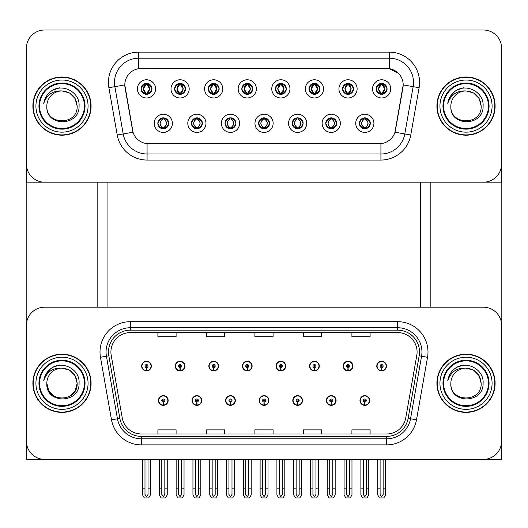 <?xml version="1.0" encoding="UTF-8"?>
<svg xmlns="http://www.w3.org/2000/svg" width="528" height="528" viewBox="0 0 528 528"><rect width="100%" height="100%" fill="white"/><g stroke="black" fill="none" stroke-linecap="round" stroke-linejoin="round"><path stroke-width="0.79" d="M259.208 400.501A4.851 4.851 0 0 0 264.059 405.352A4.851 4.851 0 0 0 268.91 400.501A4.851 4.851 0 0 0 264.059 395.65A4.851 4.851 0 0 0 259.208 400.501M292.796 400.501A4.851 4.851 0 0 0 297.647 405.352A4.851 4.851 0 0 0 302.498 400.501A4.851 4.851 0 0 0 297.647 395.65A4.851 4.851 0 0 0 292.796 400.501M225.621 400.501A4.851 4.851 0 0 0 230.472 405.352A4.851 4.851 0 0 0 235.323 400.501A4.851 4.851 0 0 0 230.472 395.65A4.851 4.851 0 0 0 225.621 400.501M192.034 400.501A4.851 4.851 0 0 0 196.885 405.352A4.851 4.851 0 0 0 201.736 400.501A4.851 4.851 0 0 0 196.885 395.65A4.851 4.851 0 0 0 192.034 400.501M158.446 400.501A4.851 4.851 0 0 0 163.297 405.352A4.851 4.851 0 0 0 168.148 400.501A4.851 4.851 0 0 0 163.297 395.65A4.851 4.851 0 0 0 158.446 400.501M326.383 400.501A4.851 4.851 0 0 0 331.234 405.352A4.851 4.851 0 0 0 336.085 400.501A4.851 4.851 0 0 0 331.234 395.65A4.851 4.851 0 0 0 326.383 400.501M343.18 366.069A4.851 4.851 0 0 0 348.031 370.92A4.851 4.851 0 0 0 352.882 366.069A4.851 4.851 0 0 0 348.031 361.218A4.851 4.851 0 0 0 343.18 366.069M309.593 366.069A4.851 4.851 0 0 0 314.444 370.92A4.851 4.851 0 0 0 319.295 366.069A4.851 4.851 0 0 0 314.444 361.218A4.851 4.851 0 0 0 309.593 366.069M276.005 366.069A4.851 4.851 0 0 0 280.856 370.92A4.851 4.851 0 0 0 285.707 366.069A4.851 4.851 0 0 0 280.856 361.218A4.851 4.851 0 0 0 276.005 366.069M242.418 366.069A4.851 4.851 0 0 0 247.269 370.92A4.851 4.851 0 0 0 252.12 366.069A4.851 4.851 0 0 0 247.269 361.218A4.851 4.851 0 0 0 242.418 366.069M208.831 366.069A4.851 4.851 0 0 0 213.682 370.92A4.851 4.851 0 0 0 218.526 366.069A4.851 4.851 0 0 0 213.682 361.218A4.851 4.851 0 0 0 208.831 366.069M175.243 366.069A4.851 4.851 0 0 0 180.094 370.92A4.851 4.851 0 0 0 184.939 366.069A4.851 4.851 0 0 0 180.094 361.218A4.851 4.851 0 0 0 175.243 366.069M141.656 366.069A4.851 4.851 0 0 0 146.5 370.92A4.851 4.851 0 0 0 151.351 366.069A4.851 4.851 0 0 0 146.5 361.218A4.851 4.851 0 0 0 141.656 366.069M359.971 400.501A4.851 4.851 0 0 0 364.822 405.352A4.851 4.851 0 0 0 369.673 400.501A4.851 4.851 0 0 0 364.822 395.65A4.851 4.851 0 0 0 359.971 400.501M376.768 366.069A4.851 4.851 0 0 0 381.619 370.92A4.851 4.851 0 0 0 386.47 366.069A4.851 4.851 0 0 0 381.619 361.218A4.851 4.851 0 0 0 376.768 366.069M501.6 459.373L501.6 325.387A18.19 18.19 0 0 0 483.41 307.197L44.59 307.197A18.19 18.19 0 0 0 26.4 325.387L26.4 459.373L501.6 459.373M107.943 182.18L107.943 307.197M420.664 182.18L420.664 307.197M141.049 88.876A5.458 5.458 0 0 0 146.5 94.334A5.458 5.458 0 0 0 151.958 88.876A5.458 5.458 0 0 0 146.5 83.417A5.458 5.458 0 0 0 141.049 88.876L141.095 88.876C142.177 85.906 143.59 84.44 145.345 84.473L144.976 83.635M137.412 88.876A9.095 9.095 0 0 0 146.5 97.97A9.095 9.095 0 0 0 155.595 88.876A9.095 9.095 0 0 0 146.5 79.781A9.095 9.095 0 0 0 137.412 88.876M225.014 123.314A5.458 5.458 0 0 0 230.472 128.773A5.458 5.458 0 0 0 235.93 123.314A5.458 5.458 0 0 0 230.472 117.856A5.458 5.458 0 0 0 225.014 123.314L225.067 123.314C226.103 126.251 227.515 127.723 229.317 127.723L229.964 127.723C226.354 124.786 226.354 121.843 229.964 118.906L229.317 118.906C227.548 118.866 226.136 120.338 225.067 123.314M221.377 123.314A9.095 9.095 0 0 0 230.472 132.409A9.095 9.095 0 0 0 239.567 123.314A9.095 9.095 0 0 0 230.472 114.22A9.095 9.095 0 0 0 221.377 123.314M191.426 123.314A5.458 5.458 0 0 0 196.885 128.773A5.458 5.458 0 0 0 202.343 123.314A5.458 5.458 0 0 0 196.885 117.856A5.458 5.458 0 0 0 191.426 123.314L191.479 123.314C192.515 126.251 193.928 127.723 195.73 127.723L196.376 127.723C192.766 124.786 192.766 121.843 196.376 118.906L195.73 118.906C193.961 118.866 192.548 120.338 191.479 123.314M187.79 123.314A9.095 9.095 0 0 0 196.885 132.409A9.095 9.095 0 0 0 205.979 123.314A9.095 9.095 0 0 0 196.885 114.22A9.095 9.095 0 0 0 187.79 123.314M325.783 123.314A5.458 5.458 0 0 0 331.234 128.773A5.458 5.458 0 0 0 336.692 123.314A5.458 5.458 0 0 0 331.234 117.856A5.458 5.458 0 0 0 325.783 123.314L325.829 123.314C326.865 126.251 328.284 127.723 330.086 127.723L330.726 127.723C327.116 124.786 327.116 121.843 330.726 118.906L330.086 118.906C328.317 118.866 326.898 120.338 325.829 123.314M322.139 123.314A9.095 9.095 0 0 0 331.234 132.409A9.095 9.095 0 0 0 340.329 123.314A9.095 9.095 0 0 0 331.234 114.22A9.095 9.095 0 0 0 322.139 123.314M275.398 88.876A5.458 5.458 0 0 0 280.856 94.334A5.458 5.458 0 0 0 286.308 88.876A5.458 5.458 0 0 0 280.856 83.417A5.458 5.458 0 0 0 275.398 88.876L275.451 88.876C276.527 85.906 277.946 84.44 279.701 84.473L279.332 83.635M271.762 88.876A9.095 9.095 0 0 0 280.856 97.97A9.095 9.095 0 0 0 289.951 88.876A9.095 9.095 0 0 0 280.856 79.781A9.095 9.095 0 0 0 271.762 88.876M342.573 88.876A5.458 5.458 0 0 0 348.031 94.334A5.458 5.458 0 0 0 353.489 88.876A5.458 5.458 0 0 0 348.031 83.417A5.458 5.458 0 0 0 342.573 88.876L342.626 88.876C343.702 85.906 345.121 84.44 346.876 84.473L346.507 83.635M338.936 88.876A9.095 9.095 0 0 0 348.031 97.97A9.095 9.095 0 0 0 357.126 88.876A9.095 9.095 0 0 0 348.031 79.781A9.095 9.095 0 0 0 338.936 88.876M157.839 123.314A5.458 5.458 0 0 0 163.297 128.773A5.458 5.458 0 0 0 168.755 123.314A5.458 5.458 0 0 0 163.297 117.856A5.458 5.458 0 0 0 157.839 123.314L157.892 123.314C158.928 126.251 160.34 127.723 162.142 127.723L162.789 127.723C159.179 124.786 159.179 121.843 162.789 118.906L162.142 118.906C160.373 118.866 158.954 120.338 157.892 123.314M154.202 123.314A9.095 9.095 0 0 0 163.297 132.409A9.095 9.095 0 0 0 172.392 123.314A9.095 9.095 0 0 0 163.297 114.22A9.095 9.095 0 0 0 154.202 123.314M241.811 88.876A5.458 5.458 0 0 0 247.269 94.334A5.458 5.458 0 0 0 252.721 88.876A5.458 5.458 0 0 0 247.269 83.417A5.458 5.458 0 0 0 241.811 88.876L241.864 88.876C242.939 85.906 244.352 84.44 246.114 84.473L245.738 83.635M238.174 88.876A9.095 9.095 0 0 0 247.269 97.97A9.095 9.095 0 0 0 256.364 88.876A9.095 9.095 0 0 0 247.269 79.781A9.095 9.095 0 0 0 238.174 88.876M174.636 88.876A5.458 5.458 0 0 0 180.094 94.334A5.458 5.458 0 0 0 185.546 88.876A5.458 5.458 0 0 0 180.094 83.417A5.458 5.458 0 0 0 174.636 88.876L174.689 88.876C175.765 85.906 177.177 84.44 178.939 84.473L178.563 83.635M170.999 88.876A9.095 9.095 0 0 0 180.094 97.97A9.095 9.095 0 0 0 189.182 88.876A9.095 9.095 0 0 0 180.094 79.781A9.095 9.095 0 0 0 170.999 88.876M208.223 88.876A5.458 5.458 0 0 0 213.682 94.334A5.458 5.458 0 0 0 219.133 88.876A5.458 5.458 0 0 0 213.682 83.417A5.458 5.458 0 0 0 208.223 88.876L208.276 88.876C209.352 85.906 210.764 84.44 212.527 84.473L212.15 83.635M204.587 88.876A9.095 9.095 0 0 0 213.682 97.97A9.095 9.095 0 0 0 222.776 88.876A9.095 9.095 0 0 0 213.682 79.781A9.095 9.095 0 0 0 204.587 88.876M292.189 123.314A5.458 5.458 0 0 0 297.647 128.773A5.458 5.458 0 0 0 303.105 123.314A5.458 5.458 0 0 0 297.647 117.856A5.458 5.458 0 0 0 292.189 123.314L292.241 123.314C293.278 126.251 294.697 127.723 296.498 127.723L297.139 127.723C293.528 124.786 293.528 121.843 297.139 118.906L296.498 118.906C294.73 118.866 293.311 120.338 292.241 123.314M288.552 123.314A9.095 9.095 0 0 0 297.647 132.409A9.095 9.095 0 0 0 306.742 123.314A9.095 9.095 0 0 0 297.647 114.22A9.095 9.095 0 0 0 288.552 123.314M258.601 123.314A5.458 5.458 0 0 0 264.059 128.773A5.458 5.458 0 0 0 269.518 123.314A5.458 5.458 0 0 0 264.059 117.856A5.458 5.458 0 0 0 258.601 123.314L258.654 123.314C259.69 126.251 261.109 127.723 262.904 127.723L263.551 127.723C259.941 124.786 259.941 121.843 263.551 118.906L262.904 118.906C261.136 118.866 259.723 120.338 258.654 123.314M254.965 123.314A9.095 9.095 0 0 0 264.059 132.409A9.095 9.095 0 0 0 273.154 123.314A9.095 9.095 0 0 0 264.059 114.22A9.095 9.095 0 0 0 254.965 123.314M376.16 88.876A5.458 5.458 0 0 0 381.619 94.334A5.458 5.458 0 0 0 387.077 88.876A5.458 5.458 0 0 0 381.619 83.417A5.458 5.458 0 0 0 376.16 88.876L376.213 88.876C377.289 85.906 378.708 84.44 380.464 84.473L380.094 83.635M372.524 88.876A9.095 9.095 0 0 0 381.619 97.97A9.095 9.095 0 0 0 390.713 88.876A9.095 9.095 0 0 0 381.619 79.781A9.095 9.095 0 0 0 372.524 88.876M308.986 88.876A5.458 5.458 0 0 0 314.444 94.334A5.458 5.458 0 0 0 319.902 88.876A5.458 5.458 0 0 0 314.444 83.417A5.458 5.458 0 0 0 308.986 88.876L309.038 88.876C310.114 85.906 311.533 84.44 313.289 84.473L312.919 83.635M305.349 88.876A9.095 9.095 0 0 0 314.444 97.97A9.095 9.095 0 0 0 323.539 88.876A9.095 9.095 0 0 0 314.444 79.781A9.095 9.095 0 0 0 305.349 88.876M359.37 123.314A5.458 5.458 0 0 0 364.822 128.773A5.458 5.458 0 0 0 370.28 123.314A5.458 5.458 0 0 0 364.822 117.856A5.458 5.458 0 0 0 359.37 123.314L359.416 123.314C360.452 126.251 361.871 127.723 363.673 127.723L364.32 127.723C360.71 124.786 360.71 121.843 364.32 118.906L363.673 118.906C361.904 118.866 360.485 120.338 359.416 123.314M355.727 123.314A9.095 9.095 0 0 0 364.822 132.409A9.095 9.095 0 0 0 373.916 123.314A9.095 9.095 0 0 0 364.822 114.22A9.095 9.095 0 0 0 355.727 123.314M124.799 84.876A16.368 16.368 0 0 0 125.05 87.721L132.528 130.159A16.368 16.368 0 0 0 148.652 143.682L379.348 143.682A16.368 16.368 0 0 0 395.472 130.159L402.95 87.721A16.368 16.368 0 0 0 386.833 68.508L141.167 68.508A16.368 16.368 0 0 0 124.799 84.876L124.978 82.447M26.4 48.193L26.4 182.18L501.6 182.18L501.6 48.193A18.19 18.19 0 0 0 483.41 30.01L44.59 30.01A18.19 18.19 0 0 0 26.4 48.193L26.4 163.997A18.19 18.19 0 0 0 44.59 182.18L483.41 182.18A18.19 18.19 0 0 0 501.6 163.997L501.6 48.193M32.888 383.282A29.099 29.099 0 0 0 61.987 412.388A29.099 29.099 0 0 0 91.087 383.282A29.099 29.099 0 0 0 61.987 354.182A29.099 29.099 0 0 0 32.888 383.282M436.913 383.282A29.099 29.099 0 0 0 466.013 412.388A29.099 29.099 0 0 0 495.112 383.282A29.099 29.099 0 0 0 466.013 354.182A29.099 29.099 0 0 0 436.913 383.282M110.913 352.004A19.404 19.404 0 0 1 130.317 332.6L397.683 332.6A19.404 19.404 0 0 1 416.79 355.37L405.755 417.938A19.404 19.404 0 0 1 386.654 433.97L141.346 433.97A19.404 19.404 0 0 1 122.245 417.938L111.21 355.37A19.404 19.404 0 0 1 110.913 352.004M108.491 352.004A21.826 21.826 0 0 0 108.821 355.793L119.856 418.361A21.826 21.826 0 0 0 141.346 436.392L386.654 436.392A21.826 21.826 0 0 0 408.144 418.361L419.179 355.793A21.826 21.826 0 0 0 397.683 330.178L130.317 330.178A21.826 21.826 0 0 0 108.491 352.004M100.465 357.265A30.314 30.314 0 0 1 130.317 321.684L397.683 321.684A30.314 30.314 0 0 1 427.535 357.265L416.506 419.833A30.314 30.314 0 0 1 386.654 444.88L141.346 444.88A30.314 30.314 0 0 1 111.494 419.833L100.465 357.265L106.432 356.215A24.248 24.248 0 0 1 130.317 327.749L397.683 327.749A24.248 24.248 0 0 1 421.568 356.215L410.533 418.783A24.248 24.248 0 0 1 386.654 438.821L141.346 438.821A24.248 24.248 0 0 1 117.467 418.783L106.432 356.215A24.248 24.248 0 0 1 106.062 352.004M483.41 307.197L44.59 307.197M26.4 325.387L26.4 441.184A18.19 18.19 0 0 0 44.59 459.373L483.41 459.373A18.19 18.19 0 0 0 501.6 441.184L501.6 325.387M254.905 332.6L254.905 336.706L273.095 336.706L273.095 332.6M206.402 332.6L206.402 336.706L224.591 336.706L224.591 332.6M157.898 332.6L157.898 336.706L176.088 336.706L176.088 332.6M303.409 332.6L303.409 336.706L321.598 336.706L321.598 332.6M351.912 332.6L351.912 336.706L370.102 336.706L370.102 332.6M273.095 433.97L273.095 429.865L254.905 429.865L254.905 433.97M224.591 433.97L224.591 429.865L206.402 429.865L206.402 433.97M176.088 433.97L176.088 429.865L157.898 429.865L157.898 433.97M321.598 433.97L321.598 429.865L303.409 429.865L303.409 433.97M370.102 433.97L370.102 429.865L351.912 429.865L351.912 433.97M32.888 106.095A29.099 29.099 0 0 0 61.987 135.194A29.099 29.099 0 0 0 91.087 106.095A29.099 29.099 0 0 0 61.987 76.996A29.099 29.099 0 0 0 32.888 106.095M436.913 106.095A29.099 29.099 0 0 0 466.013 135.194A29.099 29.099 0 0 0 495.112 106.095A29.099 29.099 0 0 0 466.013 76.996A29.099 29.099 0 0 0 436.913 106.095M138.745 52.133L389.255 52.133A30.314 30.314 0 0 1 419.113 87.714L410.771 135.003A30.314 30.314 0 0 1 380.919 160.057L147.081 160.057A30.314 30.314 0 0 1 117.229 135.003L108.887 87.714A30.314 30.314 0 0 1 138.745 52.133L138.745 58.199L389.255 58.199A24.248 24.248 0 0 1 413.14 86.665L404.798 133.954A24.248 24.248 0 0 1 380.919 153.991L147.081 153.991A24.248 24.248 0 0 1 123.202 133.954L114.86 86.665A24.248 24.248 0 0 1 138.745 58.199L138.745 68.686L386.833 68.508L389.255 68.686L398.402 73.3M379.348 143.682L148.652 143.682M419.113 87.714L403.201 84.909L394.964 132.218L410.771 135.003M117.229 135.003L133.036 132.218L124.799 84.909L114.86 86.665A24.248 24.248 0 0 1 114.49 82.447M395.472 130.159L395.373 130.673M132.627 130.673L132.528 130.159M483.41 30.01L44.59 30.01M366.34 459.373L366.34 494.465L364.822 496.63L363.31 494.465L363.31 488.836L360.881 488.836L360.881 494.901L362.63 497.93L367.013 497.93L368.762 494.901L368.762 459.373M364.756 402.019L364.624 405.049A4.547 4.547 0 0 1 360.274 400.501A4.547 4.547 0 0 1 364.822 395.954A4.547 4.547 0 0 1 369.369 400.501A4.547 4.547 0 0 1 365.02 405.049L364.888 402.019A1.518 1.518 0 0 0 366.34 400.501A1.518 1.518 0 0 0 364.822 398.99A1.518 1.518 0 0 0 363.31 400.501A1.518 1.518 0 0 0 364.756 402.019L364.795 401.108A0.607 0.607 0 0 1 364.214 400.501A0.607 0.607 0 0 1 364.822 399.894A0.607 0.607 0 0 1 365.429 400.501A0.607 0.607 0 0 1 364.848 401.108L364.888 402.019M360.881 459.373L360.881 488.836M363.31 459.373L363.31 488.836M366.34 488.836L368.762 488.836M383.137 459.373L383.137 494.465L381.619 496.63L380.101 494.465L380.101 488.836L377.678 488.836L377.678 494.901L379.427 497.93L383.81 497.93L385.559 494.901L385.559 459.373M381.553 367.58L381.421 370.61A4.547 4.547 0 0 1 377.071 366.069A4.547 4.547 0 0 1 381.619 361.522A4.547 4.547 0 0 1 386.166 366.069A4.547 4.547 0 0 1 381.817 370.61L381.685 367.58A1.518 1.518 0 0 0 383.137 366.069A1.518 1.518 0 0 0 381.619 364.551A1.518 1.518 0 0 0 380.101 366.069A1.518 1.518 0 0 0 381.553 367.58L381.592 366.67A0.607 0.607 0 0 1 381.011 366.069A0.607 0.607 0 0 1 381.619 365.462A0.607 0.607 0 0 1 382.226 366.069A0.607 0.607 0 0 1 381.645 366.67L381.685 367.58M377.678 459.373L377.678 488.836M380.101 459.373L380.101 488.836M383.137 488.836L385.559 488.836M332.752 459.373L332.752 494.465L331.234 496.63L329.723 494.465L329.723 488.836L327.294 488.836L327.294 494.901L329.043 497.93L333.425 497.93L335.174 494.901L335.174 459.373M331.168 402.019L331.036 405.049A4.547 4.547 0 0 1 326.687 400.501A4.547 4.547 0 0 1 331.234 395.954A4.547 4.547 0 0 1 335.782 400.501A4.547 4.547 0 0 1 331.432 405.049L331.3 402.019A1.518 1.518 0 0 0 332.752 400.501A1.518 1.518 0 0 0 331.234 398.99A1.518 1.518 0 0 0 329.723 400.501A1.518 1.518 0 0 0 331.168 402.019L331.208 401.108A0.607 0.607 0 0 1 330.627 400.501A0.607 0.607 0 0 1 331.234 399.894A0.607 0.607 0 0 1 331.841 400.501A0.607 0.607 0 0 1 331.261 401.108L331.3 402.019M327.294 459.373L327.294 488.836M329.723 459.373L329.723 488.836M332.752 488.836L335.174 488.836M299.165 459.373L299.165 494.465L297.647 496.63L296.135 494.465L296.135 488.836L293.707 488.836L293.707 494.901L295.456 497.93L299.838 497.93L301.587 494.901L301.587 459.373M297.581 402.019L297.449 405.049A4.547 4.547 0 0 1 293.099 400.501A4.547 4.547 0 0 1 297.647 395.954A4.547 4.547 0 0 1 302.194 400.501A4.547 4.547 0 0 1 297.845 405.049L297.713 402.019A1.518 1.518 0 0 0 299.165 400.501A1.518 1.518 0 0 0 297.647 398.99A1.518 1.518 0 0 0 296.135 400.501A1.518 1.518 0 0 0 297.581 402.019L297.62 401.108A0.607 0.607 0 0 1 297.04 400.501A0.607 0.607 0 0 1 297.647 399.894A0.607 0.607 0 0 1 298.254 400.501A0.607 0.607 0 0 1 297.673 401.108L297.713 402.019M293.707 459.373L293.707 488.836M296.135 459.373L296.135 488.836M299.165 488.836L301.587 488.836M265.577 459.373L265.577 494.465L264.059 496.63L262.548 494.465L262.548 488.836L260.119 488.836L260.119 494.901L261.868 497.93L266.251 497.93L268 494.901L268 459.373M263.993 402.019L263.861 405.049A4.547 4.547 0 0 1 259.512 400.501A4.547 4.547 0 0 1 264.059 395.954A4.547 4.547 0 0 1 268.607 400.501A4.547 4.547 0 0 1 264.257 405.049L264.125 402.019A1.518 1.518 0 0 0 265.577 400.501A1.518 1.518 0 0 0 264.059 398.99A1.518 1.518 0 0 0 262.548 400.501A1.518 1.518 0 0 0 263.993 402.019L264.033 401.108A0.607 0.607 0 0 1 263.452 400.501A0.607 0.607 0 0 1 264.059 399.894A0.607 0.607 0 0 1 264.667 400.501A0.607 0.607 0 0 1 264.086 401.108L264.125 402.019M260.119 459.373L260.119 488.836M262.548 459.373L262.548 488.836M265.577 488.836L268 488.836M349.543 459.373L349.543 494.465L348.031 496.63L346.513 494.465L346.513 488.836L344.091 488.836L344.091 494.901L345.84 497.93L350.222 497.93L351.971 494.901L351.971 459.373M347.965 367.58L347.833 370.61A4.547 4.547 0 0 1 343.484 366.069A4.547 4.547 0 0 1 348.031 361.522A4.547 4.547 0 0 1 352.579 366.069A4.547 4.547 0 0 1 348.229 370.61L348.097 367.58A1.518 1.518 0 0 0 349.543 366.069A1.518 1.518 0 0 0 348.031 364.551A1.518 1.518 0 0 0 346.513 366.069A1.518 1.518 0 0 0 347.965 367.58L348.005 366.67A0.607 0.607 0 0 1 347.424 366.069A0.607 0.607 0 0 1 348.031 365.462A0.607 0.607 0 0 1 348.638 366.069A0.607 0.607 0 0 1 348.058 366.67L348.097 367.58M344.091 459.373L344.091 488.836M346.513 459.373L346.513 488.836M349.543 488.836L351.971 488.836M315.955 459.373L315.955 494.465L314.444 496.63L312.926 494.465L312.926 488.836L310.504 488.836L310.504 494.901L312.253 497.93L316.635 497.93L318.384 494.901L318.384 459.373M314.378 367.58L314.246 370.61A4.547 4.547 0 0 1 309.896 366.069A4.547 4.547 0 0 1 314.444 361.522A4.547 4.547 0 0 1 318.991 366.069A4.547 4.547 0 0 1 314.642 370.61L314.51 367.58A1.518 1.518 0 0 0 315.955 366.069A1.518 1.518 0 0 0 314.444 364.551A1.518 1.518 0 0 0 312.926 366.069A1.518 1.518 0 0 0 314.378 367.58L314.417 366.67A0.607 0.607 0 0 1 313.837 366.069A0.607 0.607 0 0 1 314.444 365.462A0.607 0.607 0 0 1 315.051 366.069A0.607 0.607 0 0 1 314.47 366.67L314.51 367.58M310.504 459.373L310.504 488.836M312.926 459.373L312.926 488.836M315.955 488.836L318.384 488.836M282.368 459.373L282.368 494.465L280.856 496.63L279.338 494.465L279.338 488.836L276.916 488.836L276.916 494.901L278.665 497.93L283.048 497.93L284.797 494.901L284.797 459.373M280.79 367.58L280.658 370.61A4.547 4.547 0 0 1 276.309 366.069A4.547 4.547 0 0 1 280.856 361.522A4.547 4.547 0 0 1 285.404 366.069A4.547 4.547 0 0 1 281.054 370.61L280.922 367.58A1.518 1.518 0 0 0 282.368 366.069A1.518 1.518 0 0 0 280.856 364.551A1.518 1.518 0 0 0 279.338 366.069A1.518 1.518 0 0 0 280.79 367.58L280.83 366.67A0.607 0.607 0 0 1 280.249 366.069A0.607 0.607 0 0 1 280.856 365.462A0.607 0.607 0 0 1 281.464 366.069A0.607 0.607 0 0 1 280.883 366.67L280.922 367.58M276.916 459.373L276.916 488.836M279.338 459.373L279.338 488.836M282.368 488.836L284.797 488.836M248.78 459.373L248.78 494.465L247.269 496.63L245.751 494.465L245.751 488.836L243.329 488.836L243.329 494.901L245.078 497.93L249.46 497.93L251.209 494.901L251.209 459.373M247.203 367.58L247.071 370.61A4.547 4.547 0 0 1 242.722 366.069A4.547 4.547 0 0 1 247.269 361.522A4.547 4.547 0 0 1 251.816 366.069A4.547 4.547 0 0 1 247.467 370.61L247.335 367.58A1.518 1.518 0 0 0 248.78 366.069A1.518 1.518 0 0 0 247.269 364.551A1.518 1.518 0 0 0 245.751 366.069A1.518 1.518 0 0 0 247.203 367.58L247.243 366.67A0.607 0.607 0 0 1 246.662 366.069A0.607 0.607 0 0 1 247.269 365.462A0.607 0.607 0 0 1 247.876 366.069A0.607 0.607 0 0 1 247.295 366.67L247.335 367.58M243.329 459.373L243.329 488.836M245.751 459.373L245.751 488.836M248.78 488.836L251.209 488.836M365.765 128.687L365.33 127.723L365.977 127.723C367.745 127.763 369.164 126.291 370.227 123.308C369.191 120.371 367.772 118.906 365.977 118.906L366.346 118.074M365.765 117.935L365.33 118.906L365.977 118.906M365.33 127.723L365.607 128.713L365.145 127.723C368.854 124.786 368.854 121.843 365.152 118.906L365.607 117.916L365.152 118.906C368.986 121.843 368.986 124.78 365.145 127.723L365.33 127.723C368.94 124.786 368.94 121.843 365.33 118.906M364.498 127.723L364.043 128.713L364.498 127.723C360.664 124.78 360.664 121.843 364.498 118.906C360.796 121.843 360.796 124.786 364.498 127.723M364.32 118.906L363.884 117.935M387.077 88.876L387.024 88.876C385.975 85.945 384.556 84.473 382.774 84.473L382.127 84.473L384.879 88.876L382.127 93.284L382.774 93.284L383.143 94.116M380.675 83.503L381.11 84.473L380.464 84.473M381.949 84.473L381.949 84.473C385.328 84.586 385.44 92.717 381.942 93.284L382.397 94.274L381.949 93.284L384.773 88.876L381.949 84.473L382.404 83.477L381.942 84.473M387.024 88.876C385.928 91.872 384.516 93.337 382.774 93.284M381.11 84.473L378.358 88.876L381.11 93.284L380.464 93.284C378.761 93.39 377.342 91.925 376.213 88.876M381.11 93.284L378.464 88.876L381.289 84.473C377.903 84.586 377.797 92.717 381.295 93.284L380.675 94.255M26.822 182.18L26.822 321.479M97.152 182.18L97.152 307.197M430.848 182.18L430.848 307.197M501.178 182.18L501.178 321.479M332.178 128.687L331.742 127.723L332.389 127.723C334.158 127.763 335.577 126.291 336.64 123.308C335.603 120.371 334.184 118.906 332.389 118.906L332.759 118.074M332.178 117.935L331.742 118.906L332.389 118.906M331.742 127.723L332.02 128.713L331.558 127.723C335.267 124.786 335.267 121.843 331.564 118.906L332.02 117.916L331.564 118.906C335.399 121.843 335.399 124.78 331.558 127.723L331.742 127.723C335.353 124.786 335.353 121.843 331.742 118.906M330.911 127.723L330.455 128.713L330.911 127.723C327.076 124.78 327.076 121.843 330.911 118.906C327.202 121.843 327.202 124.786 330.911 127.723M330.726 118.906L330.297 117.935M298.584 128.687L298.155 127.723L298.802 127.723C300.571 127.763 301.99 126.291 303.052 123.308C302.016 120.371 300.597 118.906 298.802 118.906L299.171 118.074M298.584 117.935L298.155 118.906L298.802 118.906M298.155 127.723L298.432 128.713L297.97 127.723C301.811 124.78 301.811 121.843 297.97 118.906L298.426 117.916L297.977 118.906C301.679 121.843 301.679 124.786 297.977 127.723L298.155 127.723C301.765 124.786 301.765 121.843 298.155 118.906M297.323 127.723L296.868 128.713L297.323 127.723C293.489 124.78 293.489 121.843 297.323 118.906C293.614 121.843 293.614 124.786 297.323 127.723M297.139 118.906L296.71 117.935M264.997 128.687L264.568 127.723L265.214 127.723C266.983 127.763 268.402 126.291 269.465 123.308C268.429 120.371 267.01 118.906 265.214 118.906L265.584 118.074M264.997 117.935L264.568 118.906L265.214 118.906M264.568 118.906L264.568 118.906C268.178 121.843 268.178 124.786 264.568 127.723L264.845 128.713M264.568 127.723L264.389 127.723C268.092 124.786 268.092 121.843 264.389 118.906L264.845 117.916M263.729 127.723L263.281 128.713L263.736 127.723C259.901 124.78 259.901 121.843 263.736 118.906C260.027 121.843 260.027 124.786 263.729 127.723M263.551 118.906L263.122 117.935M353.489 88.876L353.437 88.876C352.387 85.945 350.968 84.473 349.186 84.473L348.539 84.473L351.292 88.876L348.539 93.284L349.186 93.284L349.556 94.116M347.087 83.503L347.523 84.473L346.876 84.473M348.361 84.473L348.361 84.473C351.74 84.586 351.853 92.717 348.355 93.284L348.81 94.274L348.361 93.284L351.179 88.876L348.361 84.473L348.817 83.477L348.355 84.473M353.437 88.876C352.341 91.872 350.929 93.337 349.186 93.284M347.523 84.473L344.771 88.876L347.523 93.284L346.876 93.284C345.173 93.39 343.754 91.925 342.626 88.876M347.523 93.284L344.876 88.876L347.701 84.473L347.246 83.477L347.708 84.473C344.315 84.586 344.21 92.717 347.708 93.284L347.087 94.255M319.902 88.876L319.849 88.876C318.8 85.945 317.381 84.473 315.599 84.473L314.952 84.473L317.704 88.876L314.952 93.284L315.599 93.284L315.968 94.116M313.5 83.503L313.936 84.473L313.289 84.473M314.774 84.473L315.223 83.477L314.767 84.473C318.153 84.586 318.265 92.717 314.767 93.284L315.223 94.274L314.774 93.284L317.592 88.876L314.774 84.473M319.849 88.876C318.754 91.872 317.341 93.337 315.599 93.284M313.936 84.473L311.183 88.876L313.936 93.284L313.289 93.284C311.586 93.39 310.167 91.925 309.038 88.876M313.936 93.284L311.289 88.876L314.114 84.473C310.728 84.586 310.622 92.717 314.12 93.284L313.5 94.255M286.308 88.876L286.262 88.876C285.212 85.945 283.793 84.473 282.011 84.473L281.365 84.473L284.117 88.876L281.365 93.284L282.011 93.284L282.381 94.116M279.913 83.503L280.348 84.473L279.701 84.473M281.186 84.473L281.186 84.473C284.566 84.586 284.678 92.717 281.18 93.284L281.635 94.274L281.186 93.284L284.005 88.876L281.186 84.473L281.635 83.477L281.18 84.473M286.262 88.876C285.166 91.872 283.754 93.337 282.011 93.284M280.348 84.473L277.596 88.876L280.348 93.284L279.701 93.284C277.999 93.39 276.58 91.925 275.451 88.876M280.348 93.284L277.702 88.876L280.526 84.473C277.141 84.586 277.035 92.717 280.526 93.284L279.913 94.255M252.721 88.876L252.674 88.876C251.618 85.945 250.206 84.473 248.424 84.473L247.777 84.473L250.529 88.876L247.777 93.284L248.424 93.284L248.794 94.116M246.325 83.503L246.761 84.473L246.114 84.473M247.599 84.473L247.599 84.473C250.978 84.586 251.084 92.717 247.592 93.284L248.048 94.274L247.599 93.284L250.417 88.876L247.599 84.473L248.048 83.477L247.592 84.473M252.674 88.876C251.579 91.872 250.16 93.337 248.424 93.284M246.761 84.473L244.009 88.876L246.761 93.284L246.114 93.284C244.405 93.39 242.992 91.925 241.864 88.876M246.761 93.284L244.114 88.876L246.939 84.473C243.553 84.586 243.448 92.717 246.939 93.284L246.325 94.255M84.421 383.282A22.433 22.433 0 0 1 61.987 405.715A22.433 22.433 0 0 1 39.554 383.282A22.433 22.433 0 0 1 61.987 360.855A22.433 22.433 0 0 1 84.421 383.282M33.191 383.282A28.796 28.796 0 0 1 61.987 354.486A28.796 28.796 0 0 1 90.79 383.282A28.796 28.796 0 0 1 61.987 412.084A28.796 28.796 0 0 1 33.191 383.282M61.987 368.128C71.194 369.026 76.243 374.075 77.147 383.282C78.071 402.838 45.903 402.838 46.834 383.282L48.86 390.865L54.41 396.409L48.86 390.865L46.834 383.282A15.16 15.16 0 0 1 61.987 368.128L69.564 370.161L75.115 375.705L77.147 383.282L75.115 375.705L69.564 370.161L61.987 368.128L69.564 370.161L75.115 375.705L77.147 383.282L75.115 375.705L69.564 370.161L61.987 368.128C52.813 367.693 46.728 371.877 43.738 380.681C44.504 375.784 46.82 371.798 50.681 368.722C61.618 359.786 80.19 369.019 79.068 383.282C79.768 403.854 45.487 404.336 46.834 383.282C45.903 402.838 78.071 402.838 77.147 383.282L75.115 390.865L69.564 396.409L75.115 390.865L77.147 383.282L75.115 390.865L69.564 396.409M77.147 383.282C78.071 402.838 45.903 402.838 46.834 383.282M50.662 368.735L52.767 367.316L59.638 365M46.286 373.619L50.681 368.722M84.421 106.095A22.433 22.433 0 0 1 61.987 128.528A22.433 22.433 0 0 1 39.554 106.095A22.433 22.433 0 0 1 61.987 83.662A22.433 22.433 0 0 1 84.421 106.095M33.191 106.095A28.796 28.796 0 0 1 61.987 77.299A28.796 28.796 0 0 1 90.79 106.095A28.796 28.796 0 0 1 61.987 134.891A28.796 28.796 0 0 1 33.191 106.095M61.987 90.941C52.813 90.499 46.728 94.684 43.738 103.488C44.504 98.597 46.82 94.611 50.681 91.529C61.618 82.592 80.19 91.826 79.068 106.095C79.768 126.667 45.487 127.142 46.834 106.095C45.903 125.651 78.071 125.651 77.147 106.095C78.071 125.651 45.903 125.651 46.834 106.095C45.903 125.651 78.071 125.651 77.147 106.095C78.071 125.651 45.903 125.651 46.834 106.095A15.16 15.16 0 0 1 61.987 90.941L69.564 92.968L75.115 98.518L77.147 106.095L75.115 98.518L69.564 92.968L61.987 90.941L69.564 92.968L75.115 98.518L77.147 106.095L75.115 98.518L69.564 92.968L61.987 90.941C71.194 91.839 76.243 96.888 77.147 106.095M50.662 91.542L52.767 90.13L59.638 87.806M488.446 383.282A22.433 22.433 0 0 1 466.013 405.715A22.433 22.433 0 0 1 443.579 383.282A22.433 22.433 0 0 1 466.013 360.855A22.433 22.433 0 0 1 488.446 383.282M437.21 383.282A28.796 28.796 0 0 1 466.013 354.486A28.796 28.796 0 0 1 494.809 383.282A28.796 28.796 0 0 1 466.013 412.084A28.796 28.796 0 0 1 437.21 383.282M466.013 368.128C456.839 367.693 450.754 371.877 447.757 380.681C448.529 375.784 450.846 371.798 454.7 368.722C465.643 359.786 484.216 369.019 483.087 383.282C483.793 403.854 449.513 404.336 450.853 383.282C449.929 402.838 482.097 402.838 481.166 383.282C482.097 402.838 449.929 402.838 450.853 383.282C449.929 402.838 482.097 402.838 481.166 383.282C482.097 402.838 449.929 402.838 450.853 383.282A15.16 15.16 0 0 1 466.013 368.128L473.59 370.161L479.14 375.705L481.166 383.282L479.14 375.705L473.59 370.161L466.013 368.128L473.59 370.161L479.14 375.705L481.166 383.282L479.14 375.705L473.59 370.161L466.013 368.128C475.22 369.026 480.269 374.075 481.166 383.282M454.687 368.735L456.793 367.316L463.663 365M488.446 106.095A22.433 22.433 0 0 1 466.013 128.528A22.433 22.433 0 0 1 443.579 106.095A22.433 22.433 0 0 1 466.013 83.662A22.433 22.433 0 0 1 488.446 106.095M437.21 106.095A28.796 28.796 0 0 1 466.013 77.299A28.796 28.796 0 0 1 494.809 106.095A28.796 28.796 0 0 1 466.013 134.891A28.796 28.796 0 0 1 437.21 106.095M466.013 90.941C456.839 90.499 450.754 94.684 447.757 103.488C448.529 98.597 450.846 94.611 454.7 91.529C465.643 82.592 484.216 91.826 483.087 106.095C483.793 126.667 449.513 127.142 450.853 106.095C449.929 125.651 482.097 125.651 481.166 106.095C482.097 125.651 449.929 125.651 450.853 106.095C449.929 125.651 482.097 125.651 481.166 106.095C482.097 125.651 449.929 125.651 450.853 106.095A15.16 15.16 0 0 1 466.013 90.941L473.59 92.968L479.14 98.518L481.166 106.095L479.14 98.518L473.59 92.968L466.013 90.941L473.59 92.968L479.14 98.518L481.166 106.095L479.14 98.518L473.59 92.968L466.013 90.941C475.22 91.839 480.269 96.888 481.166 106.095M454.687 91.542L456.793 90.13L463.663 87.806M450.311 96.433L454.7 91.529M231.409 128.687L230.98 127.723L231.627 127.723C233.396 127.763 234.815 126.291 235.877 123.308C234.841 120.371 233.422 118.906 231.627 118.906L231.997 118.074M231.409 117.935L230.98 118.906L231.627 118.906M230.98 127.723L231.257 128.713L230.795 127.723C234.505 124.786 234.505 121.843 230.802 118.906L231.257 117.916L230.802 118.906C234.63 121.843 234.63 124.78 230.795 127.723L230.98 127.723C234.59 124.786 234.59 121.843 230.98 118.906M230.142 127.723L229.693 128.713L230.149 127.723C226.314 124.78 226.314 121.843 230.149 118.906C226.439 121.843 226.439 124.786 230.142 127.723M229.964 118.906L229.535 117.935M197.822 128.687L197.393 127.723L198.04 127.723C199.808 127.763 201.227 126.291 202.29 123.308C201.254 120.371 199.835 118.906 198.04 118.906L198.409 118.074M197.822 117.935L197.393 118.906L198.04 118.906M197.393 127.723L197.67 128.713L197.208 127.723C200.917 124.786 200.917 121.843 197.215 118.906L197.67 117.916L197.215 118.906C201.043 121.843 201.043 124.78 197.208 127.723L197.393 127.723C201.003 124.786 201.003 121.843 197.393 118.906M196.555 127.723L196.106 128.713L196.561 127.723C192.727 124.78 192.727 121.843 196.561 118.906C192.852 121.843 192.852 124.786 196.555 127.723M196.376 118.906L195.947 117.935M164.234 128.687L163.805 127.723L164.452 127.723C166.221 127.763 167.64 126.291 168.703 123.308C167.666 120.371 166.247 118.906 164.452 118.906L164.822 118.074M164.234 117.935L163.805 118.906L164.452 118.906M163.805 127.723L164.083 128.713L163.621 127.723C167.33 124.786 167.33 121.843 163.627 118.906L164.083 117.916L163.627 118.906C167.455 121.843 167.455 124.78 163.621 127.723L163.805 127.723C167.416 124.786 167.416 121.843 163.805 118.906M162.967 127.723L162.518 128.713L162.974 127.723C159.139 124.78 159.139 121.843 162.974 118.906L162.518 117.916L162.967 118.906C159.265 121.843 159.265 124.786 162.967 127.723M162.789 118.906L162.36 117.935M231.99 459.373L231.99 494.465L230.472 496.63L228.954 494.465L228.954 488.836L226.532 488.836L226.532 494.901L228.281 497.93L232.663 497.93L234.412 494.901L234.412 459.373M230.406 402.019L230.274 405.049A4.547 4.547 0 0 1 225.925 400.501A4.547 4.547 0 0 1 230.472 395.954A4.547 4.547 0 0 1 235.019 400.501A4.547 4.547 0 0 1 230.67 405.049L230.538 402.019A1.518 1.518 0 0 0 231.99 400.501A1.518 1.518 0 0 0 230.472 398.99A1.518 1.518 0 0 0 228.954 400.501A1.518 1.518 0 0 0 230.406 402.019L230.446 401.108A0.607 0.607 0 0 1 229.865 400.501A0.607 0.607 0 0 1 230.472 399.894A0.607 0.607 0 0 1 231.079 400.501A0.607 0.607 0 0 1 230.498 401.108L230.538 402.019M226.532 459.373L226.532 488.836M228.954 459.373L228.954 488.836M231.99 488.836L234.412 488.836M198.403 459.373L198.403 494.465L196.885 496.63L195.367 494.465L195.367 488.836L192.944 488.836L192.944 494.901L194.693 497.93L199.076 497.93L200.825 494.901L200.825 459.373M196.819 402.019L196.687 405.049A4.547 4.547 0 0 1 192.337 400.501A4.547 4.547 0 0 1 196.885 395.954A4.547 4.547 0 0 1 201.432 400.501A4.547 4.547 0 0 1 197.083 405.049L196.951 402.019A1.518 1.518 0 0 0 198.403 400.501A1.518 1.518 0 0 0 196.885 398.99A1.518 1.518 0 0 0 195.367 400.501A1.518 1.518 0 0 0 196.819 402.019L196.858 401.108A0.607 0.607 0 0 1 196.277 400.501A0.607 0.607 0 0 1 196.885 399.894A0.607 0.607 0 0 1 197.492 400.501A0.607 0.607 0 0 1 196.911 401.108L196.951 402.019M192.944 459.373L192.944 488.836M195.367 459.373L195.367 488.836M198.403 488.836L200.825 488.836M164.815 459.373L164.815 494.465L163.297 496.63L161.779 494.465L161.779 488.836L159.357 488.836L159.357 494.901L161.106 497.93L165.488 497.93L167.237 494.901L167.237 459.373M163.231 402.019L163.099 405.049A4.547 4.547 0 0 1 158.75 400.501A4.547 4.547 0 0 1 163.297 395.954A4.547 4.547 0 0 1 167.845 400.501A4.547 4.547 0 0 1 163.495 405.049L163.363 402.019A1.518 1.518 0 0 0 164.815 400.501A1.518 1.518 0 0 0 163.297 398.99A1.518 1.518 0 0 0 161.779 400.501A1.518 1.518 0 0 0 163.231 402.019L163.271 401.108A0.607 0.607 0 0 1 162.69 400.501A0.607 0.607 0 0 1 163.297 399.894A0.607 0.607 0 0 1 163.904 400.501A0.607 0.607 0 0 1 163.324 401.108L163.363 402.019M159.357 459.373L159.357 488.836M161.779 459.373L161.779 488.836M164.815 488.836L167.237 488.836M219.133 88.876L219.087 88.876C218.031 85.945 216.619 84.473 214.837 84.473L214.19 84.473L216.942 88.876L214.19 93.284L214.837 93.284L215.206 94.116M212.738 83.503L213.167 84.473L212.527 84.473M214.012 84.473L214.012 84.473C217.391 84.586 217.496 92.717 214.005 93.284L214.46 94.274L214.012 93.284L216.83 88.876L214.012 84.473L214.46 83.477L214.005 84.473M219.087 88.876C217.991 91.872 216.572 93.337 214.837 93.284M213.167 84.473L210.421 88.876L213.167 93.284L212.527 93.284C210.817 93.39 209.405 91.925 208.276 88.876M213.167 93.284L210.527 88.876L213.352 84.473C209.966 84.586 209.86 92.717 213.352 93.284L212.738 94.255M185.546 88.876L185.5 88.876C184.444 85.945 183.031 84.473 181.249 84.473L180.602 84.473L183.355 88.876L180.602 93.284L181.249 93.284L181.619 94.116M179.15 83.503L179.579 84.473L178.939 84.473M180.424 84.473L180.424 84.473C183.803 84.586 183.909 92.717 180.418 93.284L180.873 94.274L180.424 93.284L183.242 88.876L180.424 84.473L180.873 83.477L180.418 84.473M185.5 88.876C184.404 91.872 182.985 93.337 181.249 93.284M179.579 84.473L176.834 88.876L179.579 93.284L178.939 93.284C177.23 93.39 175.817 91.925 174.689 88.876M179.579 93.284L176.939 88.876L179.764 84.473C176.378 84.586 176.273 92.717 179.764 93.284L179.15 94.255M151.958 88.876L151.912 88.876C150.856 85.945 149.444 84.473 147.662 84.473L147.015 84.473L149.761 88.876L147.015 93.284L147.662 93.284L148.031 94.116M145.563 83.503L145.992 84.473L145.345 84.473M146.83 84.473L146.83 84.473C150.216 84.586 150.322 92.717 146.83 93.284L147.286 94.274L146.83 93.284L149.655 88.876L146.83 84.473L147.286 83.477L146.83 84.473M151.912 88.876C150.817 91.872 149.398 93.337 147.662 93.284M145.992 84.473L143.246 88.876L145.992 93.284L145.345 93.284C143.642 93.39 142.23 91.925 141.095 88.876M145.992 93.284L143.352 88.876L146.177 84.473C142.791 84.586 142.685 92.717 146.177 93.284L145.563 94.255M215.193 459.373L215.193 494.465L213.682 496.63L212.164 494.465L212.164 488.836L209.741 488.836L209.741 494.901L211.49 497.93L215.873 497.93L217.622 494.901L217.622 459.373M213.616 367.58L213.484 370.61A4.547 4.547 0 0 1 209.134 366.069A4.547 4.547 0 0 1 213.682 361.522A4.547 4.547 0 0 1 218.229 366.069A4.547 4.547 0 0 1 213.88 370.61L213.748 367.58A1.518 1.518 0 0 0 215.193 366.069A1.518 1.518 0 0 0 213.682 364.551A1.518 1.518 0 0 0 212.164 366.069A1.518 1.518 0 0 0 213.616 367.58L213.655 366.67A0.607 0.607 0 0 1 213.074 366.069A0.607 0.607 0 0 1 213.682 365.462A0.607 0.607 0 0 1 214.282 366.069A0.607 0.607 0 0 1 213.708 366.67L213.748 367.58M209.741 459.373L209.741 488.836M212.164 459.373L212.164 488.836M215.193 488.836L217.622 488.836M181.606 459.373L181.606 494.465L180.094 496.63L178.576 494.465L178.576 488.836L176.147 488.836L176.147 494.901L177.903 497.93L182.279 497.93L184.034 494.901L184.034 459.373M180.028 367.58L179.896 370.61A4.547 4.547 0 0 1 175.547 366.069A4.547 4.547 0 0 1 180.094 361.522A4.547 4.547 0 0 1 184.642 366.069A4.547 4.547 0 0 1 180.292 370.61L180.16 367.58A1.518 1.518 0 0 0 181.606 366.069A1.518 1.518 0 0 0 180.094 364.551A1.518 1.518 0 0 0 178.576 366.069A1.518 1.518 0 0 0 180.028 367.58L180.068 366.67A0.607 0.607 0 0 1 179.487 366.069A0.607 0.607 0 0 1 180.094 365.462A0.607 0.607 0 0 1 180.695 366.069A0.607 0.607 0 0 1 180.121 366.67L180.16 367.58M176.147 459.373L176.147 488.836M178.576 459.373L178.576 488.836M181.606 488.836L184.034 488.836M148.018 459.373L148.018 494.465L146.5 496.63L144.989 494.465L144.989 488.836L142.56 488.836L142.56 494.901L144.316 497.93L148.691 497.93L150.447 494.901L150.447 459.373M146.434 367.58L146.302 370.61A4.547 4.547 0 0 1 141.959 366.069A4.547 4.547 0 0 1 146.5 361.522A4.547 4.547 0 0 1 151.048 366.069A4.547 4.547 0 0 1 146.705 370.61L146.573 367.58A1.518 1.518 0 0 0 148.018 366.069A1.518 1.518 0 0 0 146.5 364.551A1.518 1.518 0 0 0 144.989 366.069A1.518 1.518 0 0 0 146.434 367.58L146.474 366.67A0.607 0.607 0 0 1 145.9 366.069A0.607 0.607 0 0 1 146.5 365.462A0.607 0.607 0 0 1 147.107 366.069A0.607 0.607 0 0 1 146.533 366.67L146.573 367.58M142.56 459.373L142.56 488.836M144.989 459.373L144.989 488.836M148.018 488.836L150.447 488.836M397.683 321.684L397.683 330.178M106.432 356.215L108.821 355.793M141.346 444.88L141.346 436.392M386.654 436.392L386.654 444.88M408.144 418.361L416.506 419.833M111.494 419.833L119.856 418.361M419.179 355.793L427.535 357.265M130.317 321.684L130.317 330.178M389.255 52.133L389.255 68.686M380.919 143.609L380.919 160.057M147.081 160.057L147.081 143.609M108.887 87.714L114.86 86.665M364.624 405.049A4.547 4.547 0 0 1 360.274 400.501M381.421 370.61A4.547 4.547 0 0 1 377.071 366.069M331.036 405.049A4.547 4.547 0 0 1 326.687 400.501M297.449 405.049A4.547 4.547 0 0 1 293.099 400.501M263.861 405.049A4.547 4.547 0 0 1 259.512 400.501M347.833 370.61A4.547 4.547 0 0 1 343.484 366.069M314.246 370.61A4.547 4.547 0 0 1 309.896 366.069M280.658 370.61A4.547 4.547 0 0 1 276.309 366.069M247.071 370.61A4.547 4.547 0 0 1 242.722 366.069M365.977 127.723L366.346 128.555M363.673 118.906L363.297 118.074M363.673 127.723L363.297 128.555M363.884 128.687L364.32 127.723M382.774 84.473L383.143 83.635M382.556 83.503L382.127 84.473M380.833 83.477L381.289 84.473L380.84 83.477M382.556 94.255L382.127 93.284M380.464 93.284L380.094 94.116M380.833 94.274L381.289 93.284L380.84 94.274M332.389 127.723L332.759 128.555M330.086 118.906L329.71 118.074M330.086 127.723L329.71 128.555M330.297 128.687L330.726 127.723M298.802 127.723L299.171 128.555M296.498 118.906L296.122 118.074M296.498 127.723L296.122 128.555M296.71 128.687L297.139 127.723M265.214 127.723L265.584 128.555M262.904 118.906L262.535 118.074M262.904 127.723L262.535 128.555M263.122 128.687L263.551 127.723M349.186 84.473L349.556 83.635M348.968 83.503L348.539 84.473M348.968 94.255L348.539 93.284M346.876 93.284L346.507 94.116M315.599 84.473L315.968 83.635M315.381 83.503L314.952 84.473M313.658 83.477L314.114 84.473L313.665 83.477M315.381 94.255L314.952 93.284M313.289 93.284L312.919 94.116M313.658 94.274L314.114 93.284L313.665 94.274M282.011 84.473L282.381 83.635M281.794 83.503L281.365 84.473M280.071 83.477L280.526 84.473L280.078 83.477M281.794 94.255L281.365 93.284M279.701 93.284L279.332 94.116M280.071 94.274L280.526 93.284L280.078 94.274M248.424 84.473L248.794 83.635M248.206 83.503L247.777 84.473M246.484 83.477L246.939 84.473L246.49 83.477M248.206 94.255L247.777 93.284M246.114 93.284L245.738 94.116M246.484 94.274L246.939 93.284L246.49 94.274M85.041 383.282A23.054 23.054 0 0 1 61.987 406.342A23.054 23.054 0 0 1 38.933 383.282A23.054 23.054 0 0 1 61.987 360.228A23.054 23.054 0 0 1 85.041 383.282M35.917 383.282A26.07 26.07 0 0 1 61.987 357.218A26.07 26.07 0 0 1 88.057 383.282A26.07 26.07 0 0 1 61.987 409.352A26.07 26.07 0 0 1 35.917 383.282M85.041 106.095A23.054 23.054 0 0 1 61.987 129.149A23.054 23.054 0 0 1 38.933 106.095A23.054 23.054 0 0 1 61.987 83.041A23.054 23.054 0 0 1 85.041 106.095M35.917 106.095A26.07 26.07 0 0 1 61.987 80.025A26.07 26.07 0 0 1 88.057 106.095A26.07 26.07 0 0 1 61.987 132.165A26.07 26.07 0 0 1 35.917 106.095M489.067 383.282A23.054 23.054 0 0 1 466.013 406.342A23.054 23.054 0 0 1 442.959 383.282A23.054 23.054 0 0 1 466.013 360.228A23.054 23.054 0 0 1 489.067 383.282M439.943 383.282A26.07 26.07 0 0 1 466.013 357.218A26.07 26.07 0 0 1 492.083 383.282A26.07 26.07 0 0 1 466.013 409.352A26.07 26.07 0 0 1 439.943 383.282M489.067 106.095A23.054 23.054 0 0 1 466.013 129.149A23.054 23.054 0 0 1 442.959 106.095A23.054 23.054 0 0 1 466.013 83.041A23.054 23.054 0 0 1 489.067 106.095M439.943 106.095A26.07 26.07 0 0 1 466.013 80.025A26.07 26.07 0 0 1 492.083 106.095A26.07 26.07 0 0 1 466.013 132.165A26.07 26.07 0 0 1 439.943 106.095M231.627 127.723L231.997 128.555M229.317 118.906L228.947 118.074M229.317 127.723L228.947 128.555M229.535 128.687L229.964 127.723M198.04 127.723L198.409 128.555M195.73 118.906L195.36 118.074M195.73 127.723L195.36 128.555M195.947 128.687L196.376 127.723M164.452 127.723L164.822 128.555M162.142 118.906L161.773 118.074M162.142 127.723L161.773 128.555M162.36 128.687L162.789 127.723M230.274 405.049A4.547 4.547 0 0 1 225.925 400.501M196.687 405.049A4.547 4.547 0 0 1 192.337 400.501M163.099 405.049A4.547 4.547 0 0 1 158.75 400.501M214.837 84.473L215.206 83.635M214.619 83.503L214.19 84.473M212.896 83.477L213.352 84.473L212.903 83.477M214.619 94.255L214.19 93.284M212.527 93.284L212.15 94.116M212.896 94.274L213.352 93.284L212.903 94.274M181.249 84.473L181.619 83.635M181.031 83.503L180.602 84.473M179.309 83.477L179.764 84.473L179.309 83.477M181.031 94.255L180.602 93.284M178.939 93.284L178.563 94.116M179.309 94.274L179.764 93.284L179.309 94.274M147.662 84.473L148.031 83.635M147.444 83.503L147.015 84.473M145.721 83.477L146.177 84.473L145.721 83.477M147.444 94.255L147.015 93.284M145.345 93.284L144.976 94.116M145.721 94.274L146.177 93.284L145.721 94.274M213.484 370.61A4.547 4.547 0 0 1 209.134 366.069M179.896 370.61A4.547 4.547 0 0 1 175.547 366.069M146.302 370.61A4.547 4.547 0 0 1 141.959 366.069M264.838 128.713L264.383 127.723C268.217 124.78 268.217 121.843 264.383 118.906L264.838 117.916"/></g></svg>
